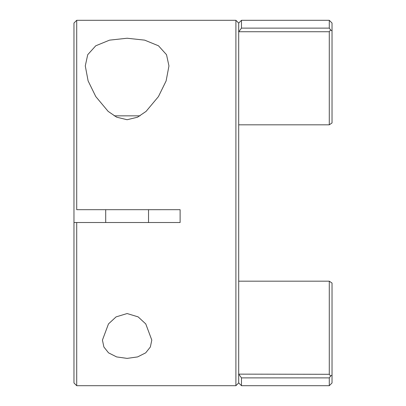 <?xml version="1.0" encoding="UTF-8"?>
<svg xmlns="http://www.w3.org/2000/svg" width="406" height="406" viewBox="0 0 406 406"><rect width="100%" height="100%" fill="white"/><g stroke="black" fill="none" stroke-linecap="round" stroke-linejoin="round"><path stroke-width="0.61" d="M114.187 115.842L140.05 115.842M76.714 385.7L73.968 382.954L73.968 23.046L76.714 20.3L76.714 209.694L180.117 209.694L180.117 222.524L76.714 222.524L76.714 385.7L235.901 385.7L235.901 20.3L76.714 20.3M160.466 209.704L148.53 209.704L148.53 222.524M105.702 222.524L105.702 209.694L76.714 209.694M127.119 119.724L116.71 117.202L108.153 111.391L95.775 96.567L88.102 80.88L85.28 65.919L87.716 54.698L95.755 45.792L109.544 40.143L127.119 38.235L144.673 40.138L158.492 45.797L166.521 54.703L168.957 65.914L166.115 80.936L158.436 96.598L146.053 111.411L137.502 117.217L127.119 119.724M127.119 358.386L116.629 356.92L108.549 352.855L103.88 346.998L102.434 340.086L108.478 323.917L116.08 316.888L127.119 313.544L138.141 316.883L145.769 323.932L151.803 340.086L150.357 346.993L145.693 352.85L137.619 356.915L127.119 358.386M73.968 222.524L76.714 222.524M238.692 31.866L241.479 28.126L329.286 28.126L329.286 20.3L241.479 20.3L238.692 23.091L238.692 382.909L235.901 385.7M238.692 374.134L329.286 374.296L329.286 281.18L332.032 283.058L332.032 382.954L329.286 385.7L329.286 377.885L241.479 377.885L241.479 385.7L238.692 382.909M238.692 281.18L329.286 281.18M241.479 20.3L241.479 28.126M241.479 377.885L238.845 374.296L241.479 377.885M238.692 124.82L329.286 124.82L329.286 31.729L238.819 31.729M329.286 20.3L332.032 23.046L332.032 122.942L329.286 124.82M329.286 28.126L330.611 29.907L332.032 30.952L330.611 29.907L329.286 31.729M329.286 374.296L330.611 376.093L332.032 375.048M330.611 376.093L329.286 377.885M238.692 23.091L235.901 20.3M329.286 385.7L241.479 385.7"/></g></svg>
